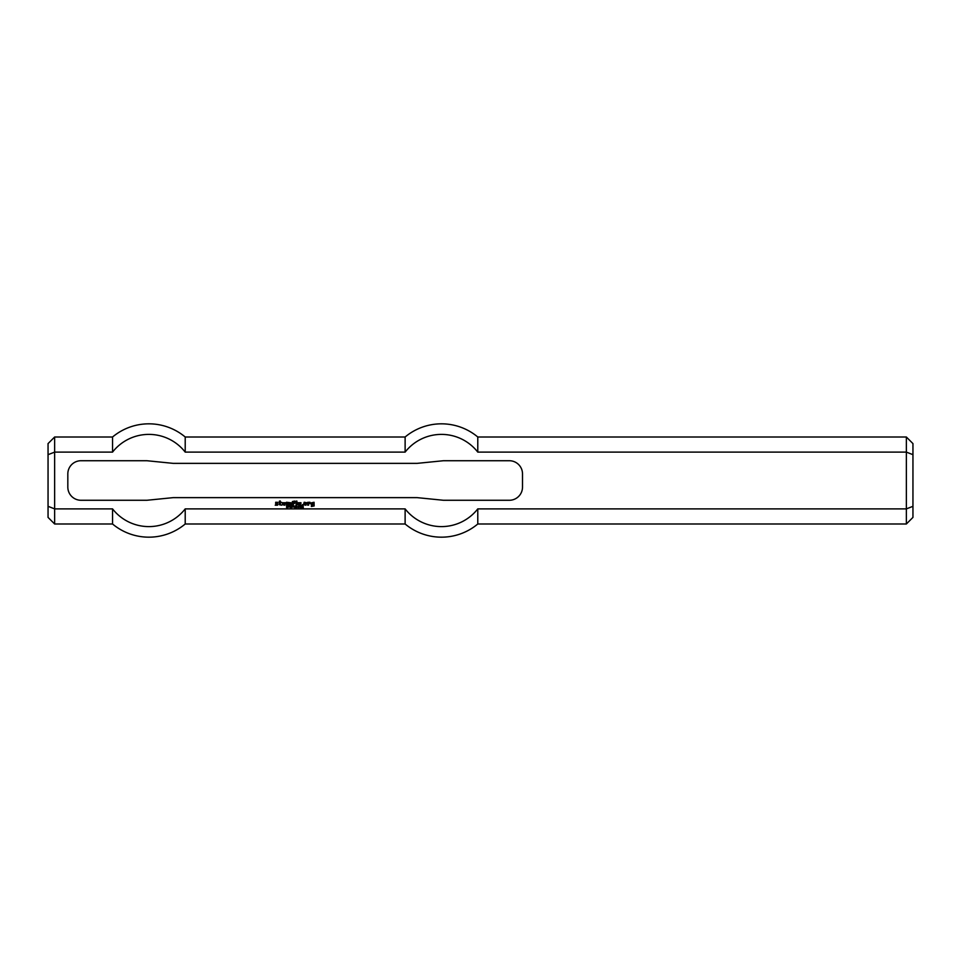 <?xml version="1.0" encoding="UTF-8"?>
<svg xmlns="http://www.w3.org/2000/svg" width="961" height="961" viewBox="0 0 961 961"><rect width="100%" height="100%" fill="white"/><g stroke="black" fill="none" stroke-linecap="round" stroke-linejoin="round"><path stroke-width="1.44" d="M289.021 506.183L288.54 506.855L289.369 506.771L289.021 506.183M288.54 507.084L288.288 505.966L289.513 506.075L289.573 506.915L288.54 507.084M292.54 507.048L291.832 507.288L292.54 507.048M294.883 505.966L294.631 507.852L294.883 505.966M295.556 506.363L295.556 507.852L295.315 505.966L296.565 507.444L296.805 505.966L296.805 507.852L295.556 506.363M300.192 505.954L300.349 507.852L300.192 505.954M303.123 505.954L303.28 507.852L303.123 505.954M279.363 502.255L279.459 501.077L280.288 500.981L280.468 502.255L281.669 502.339L280.384 502.987L280.384 504.369L281.585 505.198L279.459 504.741L279.363 502.255M283.615 503.912L284.348 502.891L283.423 502.987L283.423 504.465L284.9 505.198L282.498 504.741L282.498 502.711L285.369 502.711L285.273 503.912L283.615 503.912M286.474 505.198L286.474 502.255L291.171 502.807L291.087 505.198L290.258 505.114L290.162 502.891L289.237 502.987L289.141 505.198L288.312 505.114L288.312 502.987L287.387 502.891L287.303 505.114L286.474 505.198M304.553 504.189L303.628 504.189L304.181 502.243L306.487 502.711L305.934 505.198L303.628 504.741L305.478 504.369L305.478 503.083L304.553 503.168L304.553 504.189M296.156 505.198L296.06 502.807L296.901 502.711L296.985 505.114L296.156 505.198M299.207 503.912L299.94 502.891L299.015 502.987L299.015 504.465L300.493 505.198L298.09 504.741L298.09 502.711L300.961 502.711L300.865 503.912L299.207 503.912M312.301 504.369L313.13 505.198L311.292 504.645L311.292 502.891L314.055 502.255L314.151 505.942L311.376 506.495L311.376 505.846L313.322 505.75L313.322 503.168L312.217 503.168L312.301 504.369M296.156 502.159L296.06 501.137L296.901 501.053L296.985 502.062L296.156 502.159M301.874 505.198L302.523 504.645L301.874 505.198M275.675 503.912L275.675 502.255L277.981 502.339L276.047 503.083L277.981 503.996L277.525 505.198L275.218 505.198L277.152 504.381L275.675 503.912M292.468 505.198L292.372 501.57L294.679 501.053L295.147 502.159L293.297 501.69L293.297 502.807L294.595 503.444L293.393 503.54L293.297 505.114L292.468 505.198M307.688 505.198L307.604 502.339L309.995 502.255L310.463 503.636L308.709 503.083L308.613 505.114L307.688 505.198M298.619 506.147L298.619 507.696L298.619 506.147M298.619 507.888L298.006 506.915L298.619 505.954L299.231 506.915L298.619 507.888M297.814 507.048L297.105 507.288L297.814 507.048M301.55 506.927L301.562 507.696L301.55 506.927M300.937 507.3L301.153 506.099L301.946 506.099L302.006 507.72L300.937 507.3M293.561 506.183L293.081 506.855L293.91 506.771L293.561 506.183M293.081 507.084L292.829 505.966L294.054 506.075L294.114 506.915L293.081 507.084M290.282 506.363L290.282 507.852L290.042 505.966L291.291 507.444L291.531 505.966L291.531 507.852L290.282 506.363M286.822 507.804L286.45 507.24L287.711 507.336L286.594 506.183L287.555 506.003L286.762 506.435L287.856 507.6L286.822 507.804M509.33 460.727A13.178 13.178 0 0 1 522.508 473.905L522.508 487.095A13.178 13.178 0 0 1 509.33 500.273L443.429 500.273L417.074 497.63L173.256 497.63L146.901 500.273L81 500.273A13.178 13.178 0 0 1 67.823 487.095L67.823 473.905A13.178 13.178 0 0 1 81 460.727L146.901 460.727L173.256 463.37L417.074 463.37L443.429 460.727L509.33 460.727M912.95 506.327L912.95 443.598L906.355 437.003L906.355 523.997L912.95 517.402L912.95 506.327L906.355 508.886L477.785 508.886L477.785 523.997L906.355 523.997M912.95 454.673L906.355 452.114L477.785 452.114A46.104 46.104 0 0 0 405.122 452.114L185.209 452.114A46.104 46.104 0 0 0 112.545 452.114L54.645 452.114L48.05 454.673L48.05 506.327L54.645 508.886L54.645 437.003L112.545 437.003L112.545 452.114M477.785 508.886A46.104 46.104 0 0 1 405.122 508.886L185.209 508.886A46.104 46.104 0 0 1 112.545 508.886L54.645 508.886L54.645 523.997L112.545 523.997A56.675 56.675 0 0 0 185.209 523.997L405.122 523.997A56.675 56.675 0 0 0 477.785 523.997M906.355 437.003L477.785 437.003L477.785 452.114M48.05 506.327L48.05 517.402L54.645 523.997M54.645 437.003L48.05 443.598L48.05 454.673M185.209 523.997L185.209 508.886L405.122 508.886L405.122 523.997M477.785 437.003A56.675 56.675 0 0 0 405.122 437.003L405.122 452.114M112.545 508.886L112.545 523.997M112.545 437.003A56.675 56.675 0 0 1 185.209 437.003L185.209 452.114M185.209 437.003L405.122 437.003"/></g></svg>
